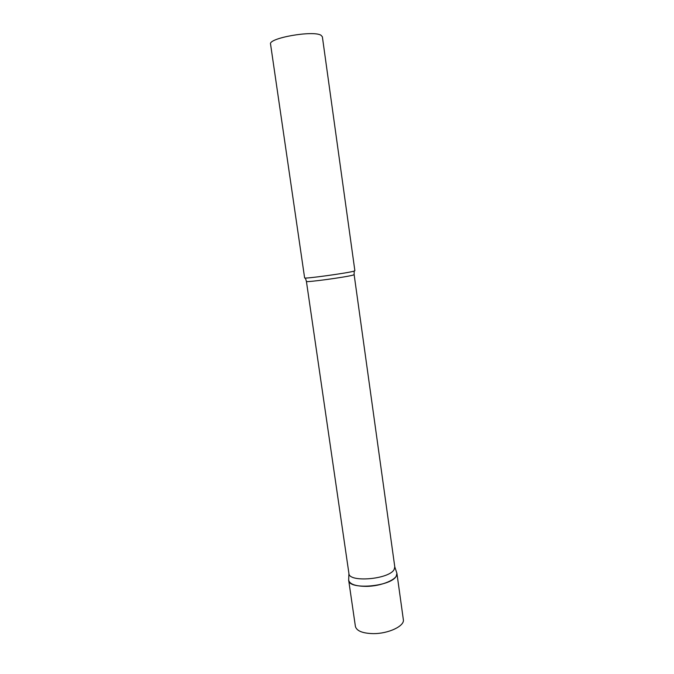 <?xml version="1.0" encoding="UTF-8"?>
<svg xmlns="http://www.w3.org/2000/svg" width="674" height="674" viewBox="0 0 674 674"><rect width="100%" height="100%" fill="white"/><g stroke="black" fill="none" stroke-linecap="round" stroke-linejoin="round"><path stroke-width="1.01" d="M366.193 586.372C355.636 586.27 349.798 584.232 348.677 580.255L348.669 580.179C348.298 590.255 391.139 586.709 396.245 576.135L396.91 573.313L396.573 572.293L396.927 573.389C398.351 579.076 381.568 586.338 366.193 586.372M348.669 580.179L348.921 573.473C348.787 582.791 389.252 579.337 394.138 569.513L394.787 566.876L396.91 573.313M304.623 277.907C303.14 279.171 347.295 273.147 353.833 271.184L354.878 270.754L322.366 36.767L321.026 35.275C313.284 30.111 267.957 38.14 270.56 44.139L304.623 277.907M396.927 573.389L403.338 619.583C404.863 626.02 388.283 633.88 372.966 633.627C362.452 633.307 356.597 630.906 355.4 626.407L348.677 580.255M348.921 573.473L306.417 281.42C305.044 282.726 346.908 277.039 353.134 275.068L354.136 274.63L354.17 271.091M394.796 566.944L354.136 274.63M306.417 281.42L305.398 278.033"/></g></svg>
